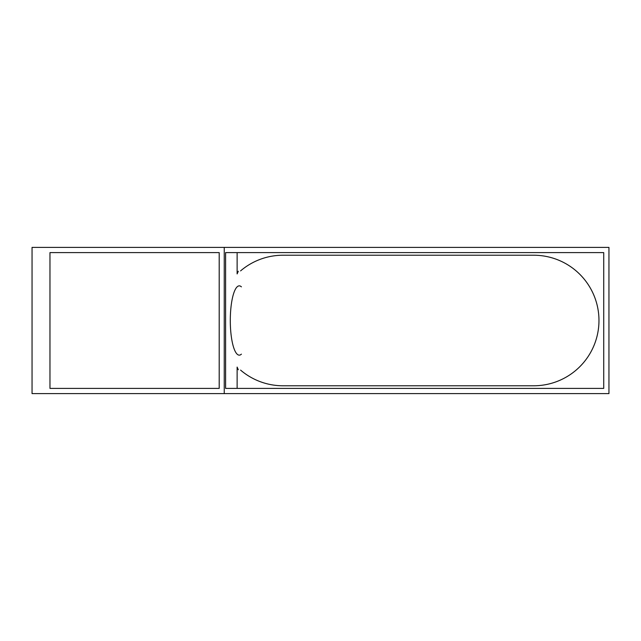 <?xml version="1.0" encoding="UTF-8"?>
<svg xmlns="http://www.w3.org/2000/svg" width="641" height="641" viewBox="0 0 641 641"><rect width="100%" height="100%" fill="white"/><g stroke="black" fill="none" stroke-linecap="round" stroke-linejoin="round"><path stroke-width="0.96" d="M240.575 370.105A65.278 65.278 0 0 0 283.01 385.778L533.689 385.778A65.278 65.278 0 0 0 598.966 320.5A65.278 65.278 0 0 0 533.689 255.222L283.01 255.222A65.278 65.278 0 0 0 240.575 270.895M603.726 388.39L225.6 388.39L225.6 252.61L603.726 252.61L603.726 388.39M232.074 393.614L608.95 393.614L608.95 247.386L232.074 247.386M241.409 286.856A34.654 8.966 90 0 0 236.866 287.12A34.654 8.966 90 0 0 230.295 320.5A34.654 8.966 90 0 0 236.866 353.88A34.654 8.966 90 0 0 241.409 354.144M237.122 388.39L237.122 367.085L238.324 369.769M238.324 271.231L237.122 273.915L237.122 252.61M49.966 252.61L219.198 252.61L219.198 388.39L49.966 388.39L49.966 252.61M241.409 247.386L32.05 247.386L32.05 393.614L241.409 393.614M224.246 247.386L224.246 393.614"/></g></svg>
